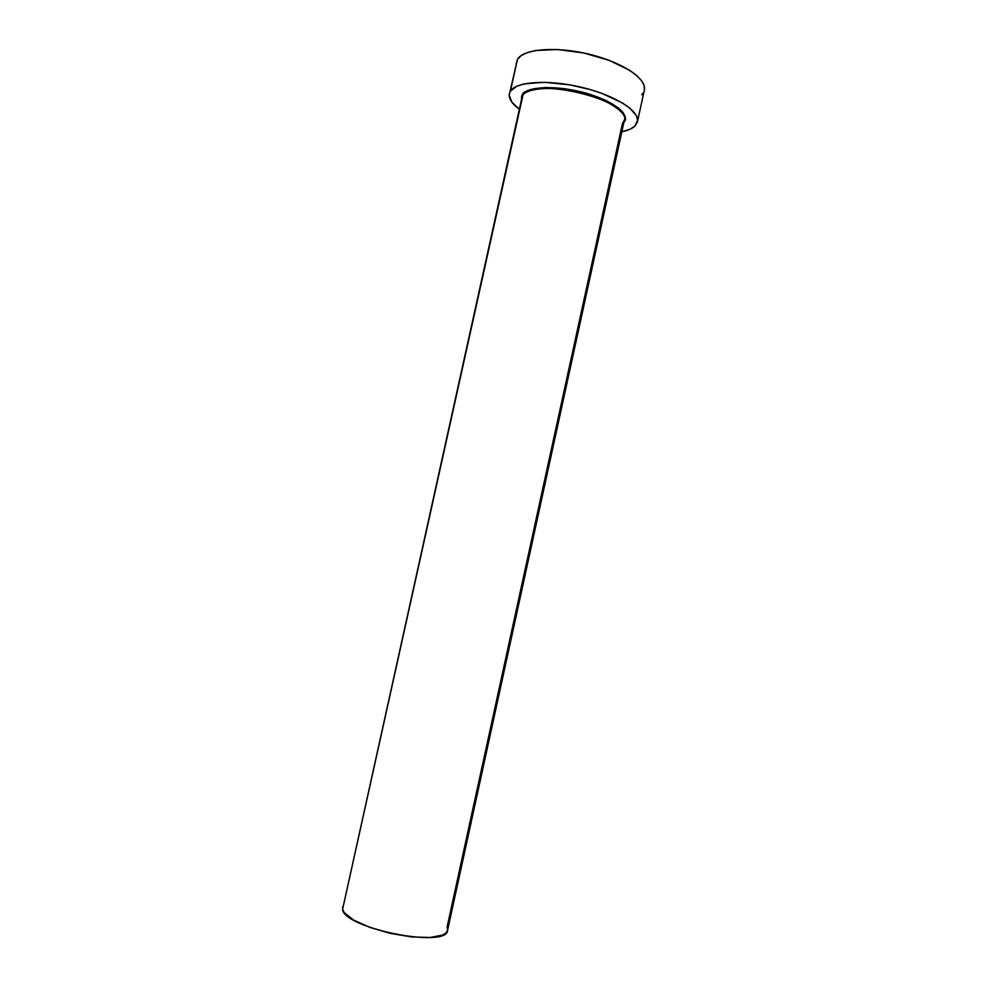 <?xml version="1.0" encoding="UTF-8"?>
<svg xmlns="http://www.w3.org/2000/svg" width="987" height="987" viewBox="0 0 987 987"><rect width="100%" height="100%" fill="white"/><g stroke="black" fill="none" stroke-linecap="round" stroke-linejoin="round"><path stroke-width="1.48" d="M447.617 930.136L447.099 927.003L622.501 123.289L624.401 119.995C627.794 114.578 610.965 99.181 575.865 91.557C541.579 84.759 524.825 90.841 522.9 95.344L522.407 94.53L521.617 96.121L521.506 99.527L522.407 94.53L522.9 95.344L342.588 909.323C343.55 928.249 447.37 948.926 447.567 930.346L624.401 119.995C632.371 100.551 532.203 76.073 522.9 95.344L342.588 909.323L521.531 99.379M516.164 63.76L517.459 59.356L521.222 55.568L527.379 52.558L535.744 50.485L557.729 49.523L583.65 52.977L609.028 60.306L629.496 70.188L636.8 75.567L641.76 80.909L644.24 86.029L644.338 90.187C647.213 78.972 622.735 62.354 589.436 54.297C556.174 46.105 523.443 48.832 517.459 59.356L510.402 91.162C516.226 81.39 548.846 79.293 582.145 87.436C615.506 95.455 640.156 111.371 637.454 121.808L634.912 126.102C632.186 128.655 627.831 130.543 621.835 131.764L630.212 129.161L634.912 126.102L637.614 120.192L636.331 115.565L629.718 108.027L622.353 102.895L601.799 93.346L589.424 89.348L569.746 84.845L544.429 82.279L524.097 83.907L516.867 86.19L510.402 91.162L517.459 59.356L509.169 95.27L511.908 102.192L519.347 109.224C511.821 103.66 508.49 98.466 509.341 93.642M522.407 94.53L525.491 91.729L530.488 89.558L545.49 87.485L565.156 88.744L586.216 93.185L605.117 100.057L618.726 108.175L622.859 112.271L625.005 116.182L625.116 119.735L623.944 122.043C629.57 117.885 621.242 102.919 583.49 92.445C545.379 83.007 523.863 89.521 522.407 94.53M641.735 94.789L643.265 92.827M447.58 930.346L446.099 932.863L442.583 935.071L429.987 937.49L411.604 936.934L390.42 933.394L370.002 927.459L353.79 920.155L344.34 912.716L342.588 909.323L342.896 906.325M644.338 90.162L637.454 121.808M623.981 121.907L624.401 119.995"/></g></svg>
